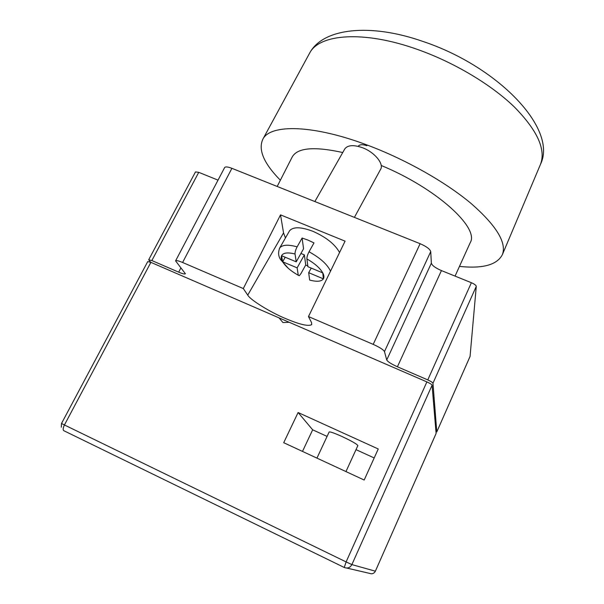 <?xml version="1.0" encoding="UTF-8"?>
<svg xmlns="http://www.w3.org/2000/svg" width="604" height="604" viewBox="0 0 604 604"><rect width="100%" height="100%" fill="white"/><g stroke="black" fill="none" stroke-linecap="round" stroke-linejoin="round"><path stroke-width="0.91" d="M280.362 180.219C263.835 163.427 257.999 149.762 262.853 139.207C270.35 123.797 314.035 124.545 369.618 145.964C407.322 160.354 446.25 182.582 471.331 203.676C496.375 225.669 506.741 242.619 502.43 254.511C497.213 264.884 482.89 268.856 459.455 266.409M289.142 231.498L289.565 230.766C293.204 226.636 300.996 226.817 312.925 231.317C326.122 237.183 335.001 244.25 339.561 252.517M295.039 254.005L296.224 261.826L281.555 255.703C283.193 252.736 287.685 252.17 295.039 254.005C294.926 252.14 295.62 249.754 297.13 246.855L302.121 238.029L308.002 240.098L313.989 242.906L309.037 251.777C307.534 254.692 306.824 257.077 306.9 258.935L307.912 266.704L322.778 272.91L323.382 278.844L308.689 272.691L309.648 280.052C316.798 281.97 321.381 281.57 323.382 278.844C324.265 277.342 324.069 275.364 322.778 272.91C319.977 268.048 314.684 263.389 306.9 258.935M285.201 318.406C299.448 324.461 308.274 326.545 311.679 324.65L311.558 322.596L308.478 316.564L345.08 241.155L280.528 214.865L243.306 288.561L247.746 295.107C250.086 299.765 270.26 312.223 285.201 318.406M282.921 322.528L289.263 322.294L279.01 317.855L282.921 322.528M344.537 149.369L344.892 148.75C347.912 145.051 353.733 144.688 362.34 147.67C374.646 152.14 384.416 164.175 380.46 169.581L354.405 217.38M277.183 186.455L292.2 156.995C297.379 147.738 314.223 146.251 342.74 152.525M316.949 458.119L329.142 432.003C330.011 431.566 334.246 433.045 341.826 436.435C351.732 441.086 357.077 444.144 357.862 445.601L345.956 471.573M378.255 448.976L298.097 412.524L283.714 442.702L364.182 480.029L378.255 448.976M279.01 317.855L150.894 262.355L64.432 424.974L346.115 561.909L426.877 381.902L289.263 322.294M436.103 433.446L432.079 385.224L351.883 564.597L375.378 571.18L436.065 433.521M426.877 381.902C429.98 383.313 431.709 384.423 432.079 385.224M344.235 567.466L63.835 430.712C62.778 429.912 62.975 428.002 64.432 424.974L61.502 423.495L147.731 261.585L150.894 262.355M327.081 436.405L312.668 429.814L302.491 451.414M312.668 429.814L298.097 412.524M374.193 457.953L356.013 449.64M422.996 380.218L159.048 265.888M381.2 165.466C436.677 188.388 479.636 227.98 470.222 242.672L455.061 276.103M420.12 243.699C426.439 246.462 429.98 249.09 430.728 251.596L384.469 351.603C383.397 349.701 379.637 347.292 373.197 344.371L420.12 243.699L231.906 168.327L182.604 262.483C178.52 260.777 176.179 260.241 175.583 260.875L185.39 273.748C184.816 274.329 182.582 273.801 178.678 272.155L151.853 260.55L148.69 259.788L195.477 171.929L198.754 172.329L151.853 260.55M384.469 351.603L386.734 359.984L431.362 263.178L430.728 251.596M435.975 431.943L436.783 431.905L432.962 383.238C432.6 382.43 430.871 381.32 427.775 379.908L397.417 366.779C391.309 364.008 387.745 361.743 386.734 359.984M431.362 263.178C432.071 265.496 435.431 267.965 441.433 270.584L397.417 366.779M175.583 260.875L224.628 167.58C225.428 166.53 227.859 166.78 231.906 168.327M427.775 379.908L471.384 282.71C474.427 284.046 476.058 285.262 476.277 286.349L470.055 356.436M471.384 282.71L441.433 270.584M218.029 180.135L198.754 172.329M150.728 262.279L148.69 259.788M308.478 316.564L373.197 344.371M182.604 262.483L243.306 288.561M366.854 145.707C362.528 144.213 359.599 144.424 358.081 146.342M285.45 237.938L283.54 232.887L280.528 214.865M302.121 238.029L303.555 248.765L296.224 261.826M311.234 268.093L308.689 272.691M307.821 266.039L305.73 264.982L304.378 254.903L300.92 253.469M305.73 264.982L301.019 273.469L299.305 275.718L298.263 275.265C290.849 271.06 285.639 266.568 282.634 261.781C281.222 259.335 280.86 257.312 281.555 255.703L282.634 261.781L285.216 257.236M304.378 254.903L297.138 267.851L298.263 275.265M297.138 267.851L282.634 261.781M540.165 165.096L540.52 164.265C546.061 149.46 537.311 130.336 514.268 106.885C491.105 84.53 454.178 62.431 417.575 49.475C363.668 30.14 319.229 33.945 309.618 53.144L309.188 53.93M330.509 271.166C327.413 264.446 320.256 257.983 309.037 251.777M375.024 571.829L375.386 571.188C374.035 573.558 372.109 574.291 369.588 573.37L346.688 568.047M346.115 561.909L351.883 564.597C350.101 567.73 347.564 568.689 344.265 567.481L346.115 561.909M436.096 433.491L375.378 571.173M178.678 272.155L180.921 267.866M436.783 431.905L470.108 356.315M476.277 286.349L432.962 383.238M283.54 232.887L247.746 295.107M297.13 246.855C288.123 244.363 282.317 244.733 279.705 247.972L279.41 248.448M262.853 139.207L309.618 53.144C322.929 27.973 370.275 22.922 422.981 41.465C497.432 66.183 557.99 128.509 540.52 164.265L502.43 254.511M436.775 431.951L470.093 356.383M344.892 148.75L314.858 201.547M289.565 230.766L279.705 247.972C277.976 252.517 278.323 256.436 280.732 259.743L288.327 268.342M61.502 423.495L61.306 427.202"/></g></svg>
